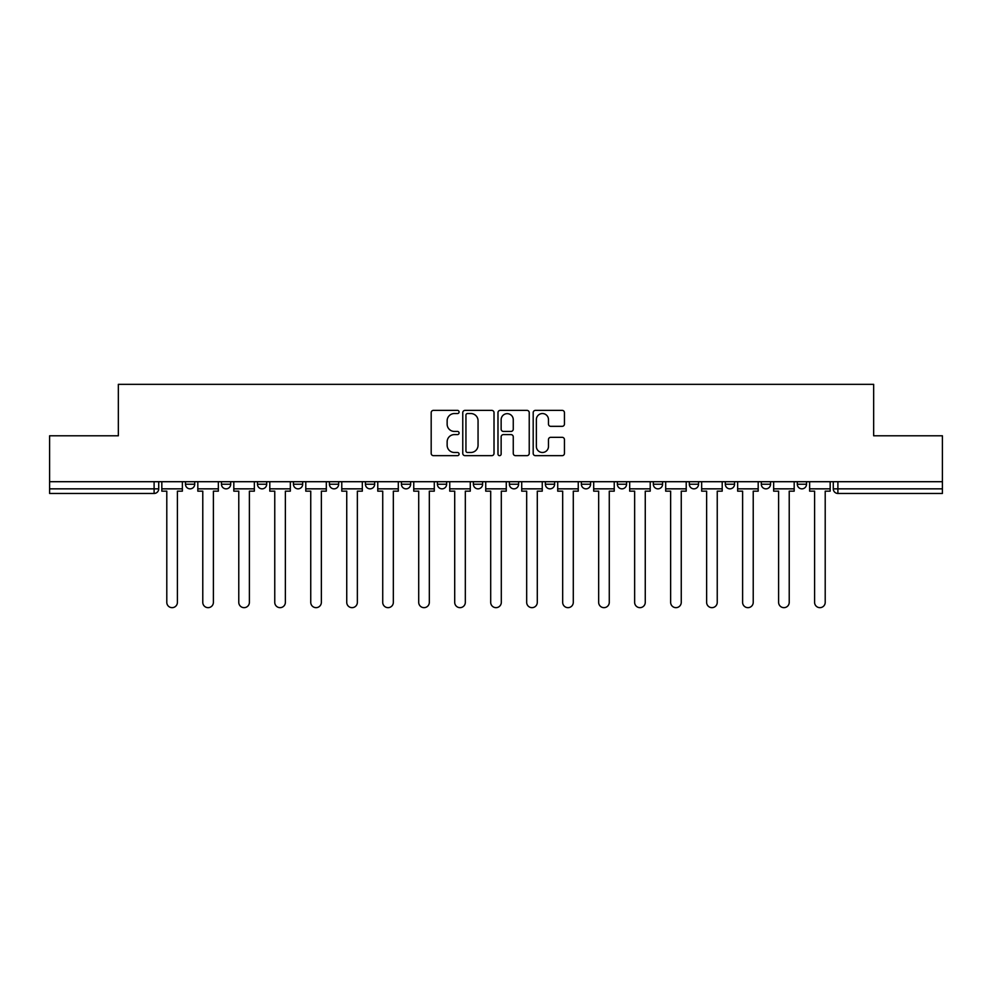<?xml version="1.0" encoding="UTF-8"?>
<svg xmlns="http://www.w3.org/2000/svg" width="992" height="992" viewBox="0 0 992 992"><rect width="100%" height="100%" fill="white"/><g stroke="black" fill="none" stroke-linecap="round" stroke-linejoin="round"><path stroke-width="1.49" d="M459.085 411.965A1.587 1.587 0 0 0 457.51 410.378L433.442 410.378A2.269 2.269 0 0 0 431.185 412.635L431.185 453.394A2.269 2.269 0 0 0 433.442 455.663L457.51 455.663A1.587 1.587 0 0 0 459.085 454.076A1.587 1.587 0 0 0 457.51 452.488L454.386 452.488A7.242 7.242 0 0 1 447.144 445.247L447.144 441.849A7.242 7.242 0 0 1 454.386 434.608L457.51 434.608A1.587 1.587 0 0 0 459.085 433.02A1.587 1.587 0 0 0 457.51 431.433L454.386 431.433A7.242 7.242 0 0 1 447.144 424.192L447.144 420.794A7.242 7.242 0 0 1 454.386 413.54L457.51 413.54A1.587 1.587 0 0 0 459.085 411.965M797.295 481.703L797.295 484.232L806.521 484.232A4.613 4.613 0 0 1 801.908 488.845A4.613 4.613 0 0 1 797.295 484.232L797.295 481.703M761.298 481.703L761.298 484.232L770.536 484.232A4.613 4.613 0 0 1 765.911 488.845A4.613 4.613 0 0 1 761.298 484.232L761.298 481.703M545.364 481.703L545.364 484.232L554.602 484.232A4.613 4.613 0 0 1 549.977 488.845A4.613 4.613 0 0 1 545.364 484.232L545.364 481.703M509.38 481.703L509.38 484.232L518.605 484.232A4.613 4.613 0 0 1 513.992 488.845A4.613 4.613 0 0 1 509.38 484.232L509.38 481.703M329.431 484.232L329.431 481.703L329.431 484.232A4.613 4.613 0 0 0 334.056 488.845A4.613 4.613 0 0 1 329.431 484.232L338.669 484.232A4.613 4.613 0 0 1 334.056 488.845M293.446 481.703L293.446 484.232L302.672 484.232A4.613 4.613 0 0 1 298.059 488.845A4.613 4.613 0 0 1 293.446 484.232L293.446 481.703M257.461 481.703L257.461 484.232L266.687 484.232A4.613 4.613 0 0 1 262.074 488.845A4.613 4.613 0 0 1 257.461 484.232L257.461 481.703M221.464 484.232L221.464 481.703L221.464 484.232A4.613 4.613 0 0 0 226.089 488.845A4.613 4.613 0 0 1 221.464 484.232L230.702 484.232A4.613 4.613 0 0 1 226.089 488.845A4.613 4.613 0 0 0 230.702 484.232A4.613 4.613 0 0 1 226.089 488.845M185.479 484.232L185.479 481.703L185.479 484.232A4.613 4.613 0 0 0 190.092 488.845A4.613 4.613 0 0 1 185.479 484.232L194.705 484.232A4.613 4.613 0 0 1 190.092 488.845A4.613 4.613 0 0 0 194.705 484.232A4.613 4.613 0 0 1 190.092 488.845M562.179 426.337A2.269 2.269 0 0 0 564.448 424.08L564.448 412.635A2.269 2.269 0 0 0 562.179 410.378L535.457 410.378A2.269 2.269 0 0 0 533.188 412.635L533.188 453.394A2.269 2.269 0 0 0 535.457 455.663L562.179 455.663A2.269 2.269 0 0 0 564.448 453.394L564.448 439.592A2.269 2.269 0 0 0 562.179 437.323L550.746 437.323A2.269 2.269 0 0 0 548.477 439.592L548.477 446.437A6.064 6.064 0 0 1 542.426 452.488A6.064 6.064 0 0 1 536.362 446.437L536.362 419.604A6.064 6.064 0 0 1 542.426 413.54A6.064 6.064 0 0 1 548.477 419.604L548.477 424.08A2.269 2.269 0 0 0 550.746 426.337L562.179 426.337M49.6 481.703L49.6 435.786L118.346 435.786L118.346 384.338L873.654 384.338L873.654 435.786L942.4 435.786L942.4 481.703L49.6 481.703L49.6 488.845L158.72 488.845L158.72 481.703M494.016 412.635A2.269 2.269 0 0 0 491.759 410.378L465.037 410.378A2.269 2.269 0 0 0 462.768 412.635L462.768 453.394A2.269 2.269 0 0 0 465.037 455.663L491.759 455.663A2.269 2.269 0 0 0 494.016 453.394L494.016 412.635M500.241 410.378L526.963 410.378A2.269 2.269 0 0 1 529.232 412.635L529.232 453.394A2.269 2.269 0 0 1 526.963 455.663L515.53 455.663A2.269 2.269 0 0 1 513.261 453.394L513.261 436.864A2.269 2.269 0 0 0 511.004 434.608L503.415 434.608A2.269 2.269 0 0 0 501.146 436.864L501.146 454.076A1.587 1.587 0 0 1 499.571 455.663A1.587 1.587 0 0 1 497.984 454.076L497.984 412.635A2.269 2.269 0 0 1 500.241 410.378M833.28 481.703L833.28 488.845L942.4 488.845L942.4 493.458L837.893 493.458A4.613 4.613 0 0 1 833.28 488.845M942.4 481.703L942.4 488.845M154.107 481.703L154.107 493.458A4.613 4.613 0 0 0 158.72 488.845A4.613 4.613 0 0 1 154.107 493.458L49.6 493.458L49.6 488.845M806.521 481.703L806.521 484.232L806.521 481.703M770.536 481.703L770.536 484.232L770.536 481.703M734.539 481.703L734.539 484.232A4.613 4.613 0 0 1 729.926 488.845A4.613 4.613 0 0 1 725.313 484.232L734.539 484.232M725.313 481.703L725.313 484.232M698.554 481.703L698.554 484.232A4.613 4.613 0 0 1 693.941 488.845A4.613 4.613 0 0 1 689.328 484.232L698.554 484.232A4.613 4.613 0 0 1 693.941 488.845A4.613 4.613 0 0 0 698.554 484.232M689.328 481.703L689.328 484.232M662.569 481.703L662.569 484.232A4.613 4.613 0 0 1 657.944 488.845A4.613 4.613 0 0 1 653.331 484.232A4.613 4.613 0 0 0 657.944 488.845M653.331 481.703L653.331 484.232L662.569 484.232M626.572 481.703L626.572 484.232A4.613 4.613 0 0 1 621.959 488.845A4.613 4.613 0 0 1 617.346 484.232L626.572 484.232L626.572 481.703M617.346 481.703L617.346 484.232M590.587 481.703L590.587 484.232A4.613 4.613 0 0 1 585.974 488.845A4.613 4.613 0 0 1 581.362 484.232L590.587 484.232A4.613 4.613 0 0 1 585.974 488.845A4.613 4.613 0 0 0 590.587 484.232L590.587 481.703M581.362 481.703L581.362 484.232M554.602 481.703L554.602 484.232M518.605 481.703L518.605 484.232L518.605 481.703M482.62 481.703L482.62 484.232A4.613 4.613 0 0 1 478.008 488.845A4.613 4.613 0 0 1 473.395 484.232L482.62 484.232L482.62 481.703M473.395 481.703L473.395 484.232M446.636 481.703L446.636 484.232A4.613 4.613 0 0 1 442.023 488.845A4.613 4.613 0 0 1 437.398 484.232L446.636 484.232M437.398 481.703L437.398 484.232M410.638 481.703L410.638 484.232A4.613 4.613 0 0 1 406.026 488.845A4.613 4.613 0 0 1 401.413 484.232A4.613 4.613 0 0 0 406.026 488.845M401.413 481.703L401.413 484.232L410.638 484.232M374.654 481.703L374.654 484.232A4.613 4.613 0 0 1 370.041 488.845A4.613 4.613 0 0 1 365.428 484.232A4.613 4.613 0 0 0 370.041 488.845A4.613 4.613 0 0 0 374.654 484.232A4.613 4.613 0 0 1 370.041 488.845M365.428 481.703L365.428 484.232L374.654 484.232M338.669 481.703L338.669 484.232M302.672 481.703L302.672 484.232A4.613 4.613 0 0 1 298.059 488.845A4.613 4.613 0 0 0 302.672 484.232L302.672 481.703M266.687 481.703L266.687 484.232A4.613 4.613 0 0 1 262.074 488.845A4.613 4.613 0 0 0 266.687 484.232L266.687 481.703M230.702 481.703L230.702 484.232L230.702 481.703M194.705 481.703L194.705 484.232L194.705 481.703M467.53 413.54A1.587 1.587 0 0 0 465.942 415.127L465.942 450.914A1.587 1.587 0 0 0 467.53 452.488L470.803 452.488A7.242 7.242 0 0 0 478.057 445.247L478.057 420.794A7.242 7.242 0 0 0 470.803 413.54L467.53 413.54M513.261 419.715A6.064 6.064 0 0 0 507.21 413.664A6.064 6.064 0 0 0 501.146 419.715L501.146 429.164A2.269 2.269 0 0 0 503.415 431.433L511.004 431.433A2.269 2.269 0 0 0 513.261 429.164L513.261 419.715M161.832 488.845L161.832 491.152L166.792 491.152L166.792 602.355A5.307 5.307 0 0 0 172.1 607.662A5.307 5.307 0 0 0 177.407 602.355L177.407 491.152L182.367 491.152L182.367 488.845L161.832 488.845L161.832 481.703M182.367 488.845L182.367 481.703M197.817 488.845L197.817 491.152L202.777 491.152L202.777 602.355A5.307 5.307 0 0 0 208.084 607.662A5.307 5.307 0 0 0 213.392 602.355L213.392 491.152L218.352 491.152L218.352 488.845L197.817 488.845L197.817 481.703M218.352 488.845L218.352 481.703M233.814 488.845L233.814 491.152L238.774 491.152L238.774 602.355A5.307 5.307 0 0 0 244.082 607.662A5.307 5.307 0 0 0 249.389 602.355L249.389 491.152L254.349 491.152L254.349 488.845L233.814 488.845L233.814 481.703M254.349 488.845L254.349 481.703M269.799 488.845L269.799 491.152L274.759 491.152L274.759 602.355A5.307 5.307 0 0 0 280.066 607.662A5.307 5.307 0 0 0 285.374 602.355L285.374 491.152L290.334 491.152L290.334 488.845L269.799 488.845L269.799 481.703M290.334 488.845L290.334 481.703M305.784 488.845L305.784 491.152L310.744 491.152L310.744 602.355A5.307 5.307 0 0 0 316.051 607.662A5.307 5.307 0 0 0 321.358 602.355L321.358 491.152L326.318 491.152L326.318 488.845L305.784 488.845L305.784 481.703M326.318 488.845L326.318 481.703M341.781 488.845L341.781 491.152L346.741 491.152L346.741 602.355A5.307 5.307 0 0 0 352.048 607.662A5.307 5.307 0 0 0 357.356 602.355L357.356 491.152L362.316 491.152L362.316 488.845L341.781 488.845L341.781 481.703M362.316 488.845L362.316 481.703M377.766 488.845L377.766 491.152L382.726 491.152L382.726 602.355A5.307 5.307 0 0 0 388.033 607.662A5.307 5.307 0 0 0 393.34 602.355L393.34 491.152L398.3 491.152L398.3 488.845L377.766 488.845L377.766 481.703M398.3 488.845L398.3 481.703M413.751 488.845L413.751 491.152L418.711 491.152L418.711 602.355A5.307 5.307 0 0 0 424.018 607.662A5.307 5.307 0 0 0 429.325 602.355L429.325 491.152L434.285 491.152L434.285 488.845L413.751 488.845L413.751 481.703M434.285 488.845L434.285 481.703M449.748 488.845L449.748 491.152L454.708 491.152L454.708 602.355A5.307 5.307 0 0 0 460.015 607.662A5.307 5.307 0 0 0 465.322 602.355L465.322 491.152L470.282 491.152L470.282 488.845L449.748 488.845L449.748 481.703M470.282 488.845L470.282 481.703M485.733 488.845L485.733 491.152L490.693 491.152L490.693 602.355A5.307 5.307 0 0 0 496 607.662A5.307 5.307 0 0 0 501.307 602.355L501.307 491.152L506.267 491.152L506.267 488.845L485.733 488.845L485.733 481.703M506.267 488.845L506.267 481.703M521.718 488.845L521.718 491.152L526.678 491.152L526.678 602.355A5.307 5.307 0 0 0 531.985 607.662A5.307 5.307 0 0 0 537.292 602.355L537.292 491.152L542.252 491.152L542.252 488.845L521.718 488.845L521.718 481.703M542.252 488.845L542.252 481.703M557.715 488.845L557.715 491.152L562.675 491.152L562.675 602.355A5.307 5.307 0 0 0 567.982 607.662A5.307 5.307 0 0 0 573.289 602.355L573.289 491.152L578.249 491.152L578.249 488.845L557.715 488.845L557.715 481.703M578.249 488.845L578.249 481.703M593.7 488.845L593.7 491.152L598.66 491.152L598.66 602.355A5.307 5.307 0 0 0 603.967 607.662A5.307 5.307 0 0 0 609.274 602.355L609.274 491.152L614.234 491.152L614.234 488.845L593.7 488.845L593.7 481.703M614.234 488.845L614.234 481.703M629.684 488.845L629.684 491.152L634.644 491.152L634.644 602.355A5.307 5.307 0 0 0 639.952 607.662A5.307 5.307 0 0 0 645.259 602.355L645.259 491.152L650.219 491.152L650.219 488.845L629.684 488.845L629.684 481.703M650.219 488.845L650.219 481.703M665.682 488.845L665.682 491.152L670.642 491.152L670.642 602.355A5.307 5.307 0 0 0 675.949 607.662A5.307 5.307 0 0 0 681.256 602.355L681.256 491.152L686.216 491.152L686.216 488.845L665.682 488.845L665.682 481.703M686.216 488.845L686.216 481.703M701.666 488.845L701.666 491.152L706.626 491.152L706.626 602.355A5.307 5.307 0 0 0 711.934 607.662A5.307 5.307 0 0 0 717.241 602.355L717.241 491.152L722.201 491.152L722.201 488.845L701.666 488.845L701.666 481.703M722.201 488.845L722.201 481.703M737.651 488.845L737.651 491.152L742.611 491.152L742.611 602.355A5.307 5.307 0 0 0 747.918 607.662A5.307 5.307 0 0 0 753.226 602.355L753.226 491.152L758.186 491.152L758.186 488.845L737.651 488.845L737.651 481.703M758.186 488.845L758.186 481.703M773.648 488.845L773.648 491.152L778.608 491.152L778.608 602.355A5.307 5.307 0 0 0 783.916 607.662A5.307 5.307 0 0 0 789.223 602.355L789.223 491.152L794.183 491.152L794.183 488.845L773.648 488.845L773.648 481.703M794.183 488.845L794.183 481.703M809.633 488.845L809.633 491.152L814.593 491.152L814.593 602.355A5.307 5.307 0 0 0 819.9 607.662A5.307 5.307 0 0 0 825.208 602.355L825.208 491.152L830.168 491.152L830.168 488.845L809.633 488.845L809.633 481.703M830.168 488.845L830.168 481.703M837.893 481.703L837.893 493.458"/></g></svg>
